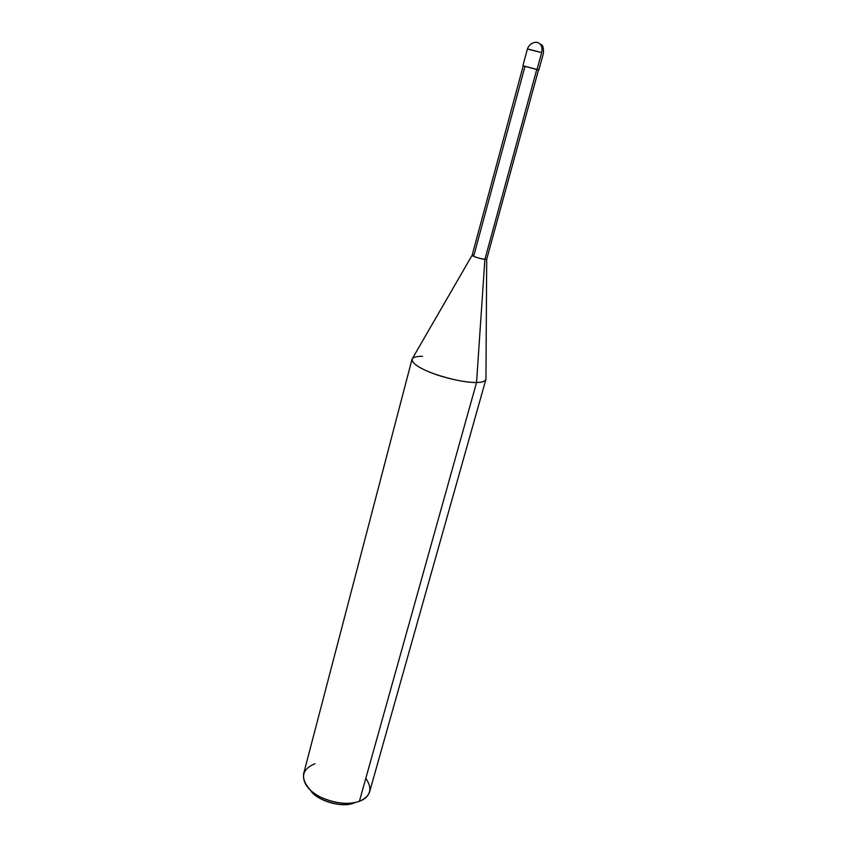 <?xml version="1.0" encoding="UTF-8"?>
<svg xmlns="http://www.w3.org/2000/svg" width="847" height="847" viewBox="0 0 847 847"><rect width="100%" height="100%" fill="white"/><g stroke="black" fill="none" stroke-linecap="round" stroke-linejoin="round"><path stroke-width="1.27" d="M537.729 42.604C541.339 44.044 542.652 47.368 541.667 52.578L527.437 48.893C530.635 40.455 539.243 42.509 537.369 42.541L537.729 42.604C541.339 44.044 542.652 47.368 541.667 52.578L537.051 69.465L538.48 70.015L522.895 65.727L537.051 69.465L541.667 52.578L529.248 49.571M354.12 802.829L350.531 803.962C339.732 806.789 321.002 801.294 313.919 794.01L310.595 790.378C316.312 800.531 342.601 808.356 354.215 802.914L354.12 802.829M472.139 255.233L523.224 65.822L536.786 69.401L524.981 66.405L474.002 255.063L472.16 255.18C471.197 255.932 480.683 258.981 484.886 259.373C478.301 258.219 474.055 256.842 472.139 255.233L412.288 358.736C411.324 362.855 418.111 367.714 432.626 373.305C447.131 378.874 467.449 382.865 476.554 382.495L359.382 801.315C348.202 804.999 335.243 803.602 320.484 797.101C308.181 790.579 302.559 782.819 303.607 773.819L411.981 359.393C412.309 363.659 419.646 368.466 433.982 373.802C450.985 379.551 465.172 382.442 476.554 382.495L484.886 259.373L476.554 382.495C481.922 382.442 485.035 381.436 485.892 379.477L369.641 791.754C368.117 796.222 364.697 799.409 359.382 801.315L476.554 382.495C482.631 382.431 485.776 381.182 485.956 378.747L486.707 259.182L484.886 259.373L536.786 69.401L484.886 259.373L486.707 259.129M422.505 356.322C416.48 356.227 412.965 357.243 411.981 359.393M314.968 763.698C301.288 769.542 299.902 778.499 310.807 790.569C319.308 799.324 341.966 805.963 354.957 802.564L359.382 801.315C370.679 796.36 372.818 788.695 365.819 778.287M536.733 69.592C539.01 70.142 539.02 70.079 536.786 69.401L538.491 69.973L486.707 259.193M527.437 48.893L522.895 65.727M538.787 42.996C541.085 45.558 543.785 43.197 543.425 53.245L538.819 70.057M310.807 790.569L313.919 794.01M354.957 802.564L350.531 803.962"/></g></svg>
